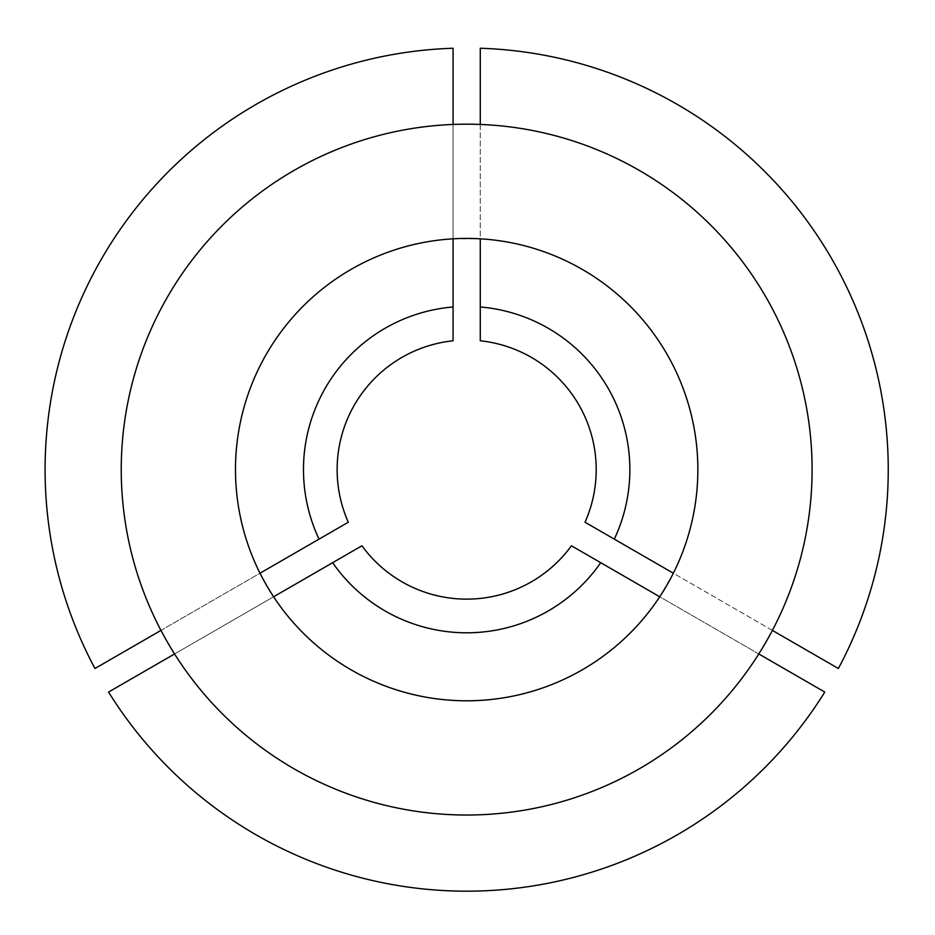 <?xml version="1.0" encoding="UTF-8"?>
<svg xmlns="http://www.w3.org/2000/svg" width="935" height="935" viewBox="0 0 935 935"><rect width="100%" height="100%" fill="white"/><g stroke="black" fill="none" stroke-linecap="round" stroke-linejoin="round"><path stroke-width="0.7" stroke-dasharray="4.67 3.51" d="M260 573.213L273.604 596.775A231.19 231.19 0 0 0 659.736 596.775L673.34 573.213A231.19 231.19 0 0 0 480.274 238.811L453.078 238.811A231.19 231.19 0 0 0 260 573.213L160.96 630.4L174.565 653.951A345.424 345.424 0 0 0 758.788 653.951L772.38 630.4A345.424 345.424 0 0 0 480.274 124.448L453.078 124.448A345.424 345.424 0 0 0 160.96 630.4M614.307 539.133A163.193 163.193 0 0 0 480.274 306.984M838.379 668.502A421.58 421.58 0 0 0 480.274 48.246L480.274 340.784A129.533 129.533 0 0 1 585.029 522.233L838.379 668.502M361.915 545.783A129.533 129.533 0 0 0 571.437 545.783L824.775 692.064A421.58 421.58 0 0 1 108.565 692.064L361.915 545.783M453.078 340.784A129.533 129.533 0 0 0 348.311 522.233L94.961 668.502A421.58 421.58 0 0 1 453.078 48.246L453.078 340.784M332.638 562.695A163.193 163.193 0 0 0 600.714 562.695M453.078 306.984A163.193 163.193 0 0 0 319.034 539.133M453.078 124.448L453.078 238.811M480.274 124.448L480.274 238.811M772.38 630.4L673.34 573.213M758.788 653.951L659.736 596.775M174.565 653.951L273.604 596.775"/><path stroke-width="1.4" d="M235.48 469.604A231.19 231.19 0 0 0 466.67 700.794A231.19 231.19 0 0 0 697.861 469.604A231.19 231.19 0 0 0 466.67 238.413A231.19 231.19 0 0 0 235.48 469.604M480.274 306.984L480.274 340.784A129.533 129.533 0 0 1 585.029 522.233L614.307 539.133A163.193 163.193 0 0 0 480.274 306.984L480.274 238.811M772.38 630.4L838.379 668.502A421.58 421.58 0 0 0 480.274 48.246L480.274 124.448M812.094 469.604A345.424 345.424 0 0 0 466.67 124.18A345.424 345.424 0 0 0 121.246 469.604A345.424 345.424 0 0 0 466.67 815.028A345.424 345.424 0 0 0 812.094 469.604M600.714 562.695A163.193 163.193 0 0 1 332.638 562.695L361.915 545.783A129.533 129.533 0 0 0 571.437 545.783L659.736 596.775M758.788 653.951L824.775 692.064A421.58 421.58 0 0 1 108.565 692.064L174.565 653.951M319.034 539.133A163.193 163.193 0 0 1 453.078 306.984L453.078 340.784A129.533 129.533 0 0 0 348.311 522.233L260 573.213M332.638 562.695L273.604 596.775M614.307 539.133L673.34 573.213M453.078 124.448L453.078 48.246A421.58 421.58 0 0 0 94.961 668.502L160.96 630.4M453.078 306.984L453.078 238.811"/></g></svg>
